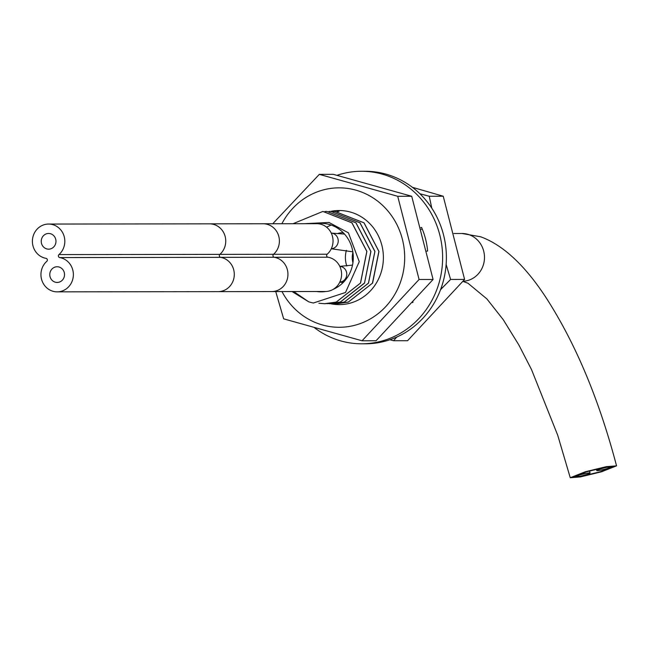 <?xml version="1.0" encoding="UTF-8"?>
<svg xmlns="http://www.w3.org/2000/svg" width="649" height="649" viewBox="0 0 649 649"><rect width="100%" height="100%" fill="white"/><g stroke="black" fill="none" stroke-linecap="round" stroke-linejoin="round"><path stroke-width="0.97" d="M293.656 291.531L308.689 301.801A46.144 43.361 -90.1 0 0 313.418 303.002L345.519 292.472L359.246 261.669L348.416 232.837L328.986 222.445L303.902 223.71M316.412 223.694A34.259 32.199 89.9 0 1 321.052 223.329A34.259 32.199 89.9 0 1 352.699 251.001A34.259 32.199 89.9 0 1 333.221 289.332M316.501 291.498A34.259 32.199 -90.1 0 0 321.15 291.855A34.259 32.199 -90.1 0 0 325.839 291.482M331.274 225.089A34.259 32.199 -90.1 0 0 326.625 227.199M339.784 282.153A24.897 23.396 -90.1 0 0 343.256 282.461M337.959 233.364A24.897 23.396 89.9 0 1 343.183 232.667M346.396 250.327A24.897 23.396 -90.1 0 0 346.785 265.976M352.918 252.347A18.926 17.783 -90.1 0 0 352.934 262.756M292.991 223.727L322.861 211.444L351.904 222.834L366.823 251.431L360.463 283.078L336.198 302.101L325.003 303.732L318.894 303.261M324.427 303.724L336.271 302.101L360.536 283.069L366.888 251.423L351.969 222.826L322.934 211.444M324.914 211.493L326.885 211.444L355.928 222.826L370.847 251.471L364.543 282.964L340.222 302.093L327.055 303.675M329.1 303.724L340.295 302.093L364.495 283.159L370.92 251.479L355.993 222.826L326.885 211.444M333.051 303.716L344.319 302.093L368.502 283.183L374.935 251.398L360.041 222.834L330.982 211.436L359.944 222.818L374.871 251.471L368.445 283.159L344.246 302.093L331.071 303.675M332.961 211.477L334.933 211.428L363.992 222.834L378.886 251.39L372.453 283.183L348.27 302.085L335.095 303.667M337.115 303.716L348.343 302.085L372.599 283.061L378.967 251.471L364.057 222.826L334.681 211.428M292.026 291.531L308.689 301.801M328.938 211.485L330.909 211.436M336.985 211.477L339.029 211.428M585.22 471.799L606.344 466.655L616.55 465.844L601.574 471.774L580.449 476.918L570.244 477.729L585.22 471.799M586.582 471.799L574.105 476.739L582.607 476.058L600.211 471.774L612.688 466.834L604.187 467.507L586.582 471.799M314.497 327.753A86.26 81.06 -90.1 0 0 361.688 343.8L365.444 343.8A86.26 81.06 -90.1 0 0 443.518 234.808A86.26 81.06 -90.1 0 0 365.209 171.271L361.452 171.271A86.26 81.06 -90.1 0 0 337.009 175.327M422.207 228.951L421.25 229.438M361.688 343.8A86.26 81.06 -90.1 0 0 439.762 234.816A86.26 81.06 -90.1 0 0 361.452 171.271M412.545 302.604L412.586 302.645A70.579 66.32 -90.1 0 0 413.032 302.077M426.75 251.139L427.61 251.049A70.579 66.32 -90.1 0 0 421.542 227.401L420.803 227.775M281.885 223.743A69.719 65.508 89.9 0 1 321.904 190.311A69.719 65.508 89.9 0 1 402.372 239.205A69.719 65.508 89.9 0 1 356.439 324.825A69.719 65.508 89.9 0 1 281.974 291.547M272.718 223.759L319.324 174.362L397.715 196.29L419.084 279.492L362.053 340.774L283.662 318.846L275.728 291.555M319.324 174.362L333.326 174.338L411.717 196.266L433.086 279.476L376.055 340.749L362.053 340.774M433.086 279.476L419.084 279.492M411.717 196.266L397.715 196.29M330.446 211.436A47.053 44.213 89.9 0 1 339.111 210.511A47.053 44.213 89.9 0 1 381.823 245.176A47.053 44.213 89.9 0 1 339.24 304.624A47.053 44.213 89.9 0 1 330.471 303.7M389.887 339.743L393.57 340.725L407.572 340.709L464.595 279.427L443.235 196.225L412.399 187.31M393.57 340.725L396.766 337.05M440.582 289.6L450.601 279.451L446.131 264.419M431.796 208.167L429.232 196.241L419.887 193.743M429.232 196.241L443.235 196.225M450.601 279.451L464.595 279.427M607.026 468.602A7.845 0.706 165.6 0 0 611.942 466.655A7.845 0.706 165.6 0 0 601.664 468.61A7.845 0.706 165.6 0 0 596.747 470.557A7.845 0.706 165.6 0 0 607.026 468.602M585.13 474.963A7.845 0.706 165.6 0 0 590.046 473.016A7.845 0.706 165.6 0 0 579.768 474.971A7.845 0.706 165.6 0 0 574.852 476.918A7.845 0.706 165.6 0 0 585.13 474.963M327.956 257.207L220.668 257.353A17.255 16.209 -90.1 0 1 234.248 275.744A17.255 16.209 -90.1 0 1 218.121 291.636L325.4 291.49A17.255 16.209 -90.1 0 0 341.536 275.606A17.255 16.209 -90.1 0 0 327.956 257.207A1.696 1.598 89.9 0 1 327.193 254.221A17.255 16.209 -90.1 0 0 332.069 235.076A17.255 16.209 -90.1 0 0 316.809 223.694L263.161 223.767A17.255 16.209 -90.1 0 1 278.429 235.149A17.255 16.209 -90.1 0 1 273.545 254.294L219.906 254.367A17.255 16.209 -90.1 0 0 224.781 235.222A17.255 16.209 -90.1 0 0 209.513 223.84L263.161 223.767M58.97 254.586A17.255 16.209 -90.1 0 0 63.853 235.441A17.255 16.209 -90.1 0 0 48.586 224.059A17.255 16.209 -90.1 0 0 32.45 239.943A17.255 16.209 -90.1 0 0 46.03 258.343A1.696 1.598 89.9 0 1 46.793 261.328A17.255 16.209 -90.1 0 0 41.917 280.473A17.255 16.209 -90.1 0 0 57.185 291.855A17.255 16.209 -90.1 0 0 73.321 275.971A17.255 16.209 -90.1 0 0 59.74 257.572A1.696 1.598 89.9 0 1 58.97 254.586L219.906 254.367A1.696 1.598 89.9 0 0 220.668 257.353L59.74 257.572M41.504 243.383A7.845 7.366 89.9 0 1 48.602 233.47A7.845 7.366 89.9 0 1 55.717 239.246A7.845 7.366 89.9 0 1 48.618 249.159A7.845 7.366 89.9 0 1 41.504 243.383A7.845 7.366 89.9 0 1 48.602 233.47A7.845 7.366 89.9 0 1 55.717 239.246A7.845 7.366 89.9 0 1 48.618 249.159A7.845 7.366 89.9 0 1 41.504 243.383M50.046 276.669A7.845 7.366 89.9 0 1 57.144 266.755A7.845 7.366 89.9 0 1 64.267 272.531A7.845 7.366 89.9 0 1 57.169 282.445A7.845 7.366 89.9 0 1 50.046 276.669A7.845 7.366 89.9 0 1 57.144 266.755A7.845 7.366 89.9 0 1 64.267 272.531A7.845 7.366 89.9 0 1 57.169 282.445A7.845 7.366 89.9 0 1 50.046 276.669M462.988 281.285A23.899 22.464 -90.1 0 0 467.945 280.457A23.899 22.464 -90.1 0 0 484.284 254.213A23.899 22.464 -90.1 0 0 461.991 233.494L480.706 236.788C503.113 245.054 524.822 265.23 545.825 297.307C575.452 343.102 599.027 399.273 616.542 465.828M271.753 291.563A17.255 16.209 -90.1 0 0 287.896 275.679A17.255 16.209 -90.1 0 0 274.316 257.28A1.696 1.598 89.9 0 1 273.545 254.294L327.193 254.221M352.512 265.1L339.808 266.374A7.845 7.366 89.9 0 1 346.736 273.391A7.845 7.366 89.9 0 1 341.35 281.78A7.845 7.366 89.9 0 1 339.833 282.047M331.266 233.096A7.845 7.366 89.9 0 1 338.194 240.098A7.845 7.366 89.9 0 1 332.807 248.494A7.845 7.366 89.9 0 1 331.29 248.762L352.837 251.828M462.907 281.382L467.961 283.232L486.904 298.929L503.267 319.714L518.859 344.976L531.49 369.516L557.742 435.309L570.244 477.713M461.991 233.494L453.854 233.51M596.399 469.203L596.747 470.557M589.519 470.963L590.046 473.016M574.649 476.123L574.852 476.918M209.522 223.84L48.586 224.059M218.113 291.636L57.185 291.855M343.751 281.942L339.825 282.055M344.53 234.094L331.258 233.088"/></g></svg>
